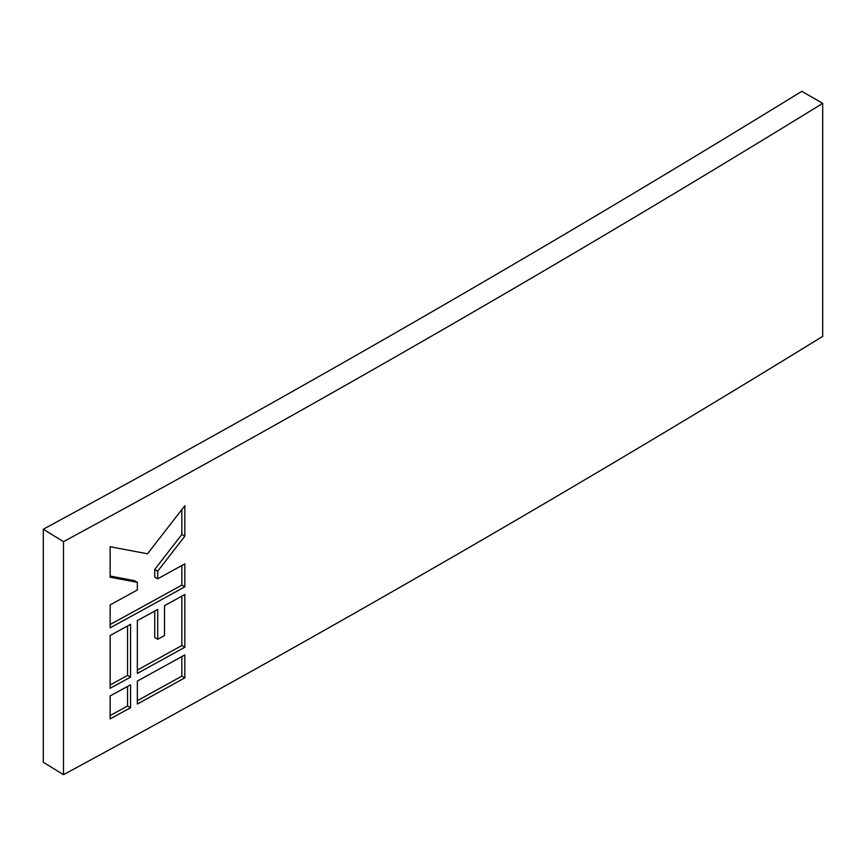 <?xml version="1.0" encoding="UTF-8"?>
<svg xmlns="http://www.w3.org/2000/svg" width="866" height="866" viewBox="0 0 866 866"><rect width="100%" height="100%" fill="white"/><g stroke="black" fill="none" stroke-linecap="round" stroke-linejoin="round"><path stroke-width="1.3" d="M801.808 91.309A16870.763 9740.248 180 0 1 43.3 529.234L43.3 762.264L63.499 774.691A16900.282 9757.287 0 0 0 822.7 336.398L822.7 103.368L801.808 91.309M43.3 529.234L63.499 541.661L63.499 774.691M147.534 553.796L110.134 546.727L110.134 577.2L137.348 582.342L137.348 589.995A16900.282 9757.287 180 0 1 110.134 604.89L110.134 627.839A16900.282 9757.287 180 0 0 184.837 586.812L184.837 563.863A16900.282 9757.287 180 0 1 157.72 578.813L157.72 571.159L184.837 536.173L184.837 505.701L147.534 553.796M164.508 635.536A16900.282 9757.287 180 0 1 157.72 639.27L157.72 609.415A16900.282 9757.287 180 0 1 137.348 620.608L137.348 673.412A16900.282 9757.287 180 0 0 184.837 647.27L184.837 594.466A16900.282 9757.287 180 0 1 164.508 605.68L164.508 635.536M130.549 677.136L130.549 624.332A16900.282 9757.287 180 0 1 110.134 635.492L110.134 688.297A16900.282 9757.287 180 0 0 130.549 677.136L127.562 675.415A16896.071 9754.851 180 0 1 110.134 684.952M184.837 677.883L184.837 654.923A16900.282 9757.287 180 0 1 137.348 681.066L137.348 704.026A16900.282 9757.287 180 0 0 184.837 677.883L181.849 676.162A16896.071 9754.851 180 0 1 137.348 700.67M130.549 684.79A16900.282 9757.287 180 0 1 110.134 695.95L110.134 718.91A16900.282 9757.287 180 0 0 130.549 707.749L130.549 684.79M63.499 541.661A16900.282 9757.287 0 0 0 822.7 103.368M127.562 686.424L127.562 706.028L130.549 707.749M127.562 706.028A16896.071 9754.851 180 0 1 110.134 715.565M181.849 676.162L181.849 656.58M127.562 675.415L127.562 625.966M154.733 611.06L154.733 637.538L157.72 639.27M137.348 670.057A16896.071 9754.851 180 0 0 181.849 645.549L184.837 647.27M181.849 645.549L181.849 596.122M110.134 576.042L134.36 580.621L137.348 582.342M110.134 624.494A16896.071 9754.851 180 0 0 181.849 585.091L184.837 586.812M181.849 585.091L181.849 565.509M157.72 571.159L154.733 569.438L154.733 577.081L157.72 578.813M154.733 569.438L181.849 534.452L184.837 536.173M181.849 534.452L181.849 509.554"/></g></svg>
